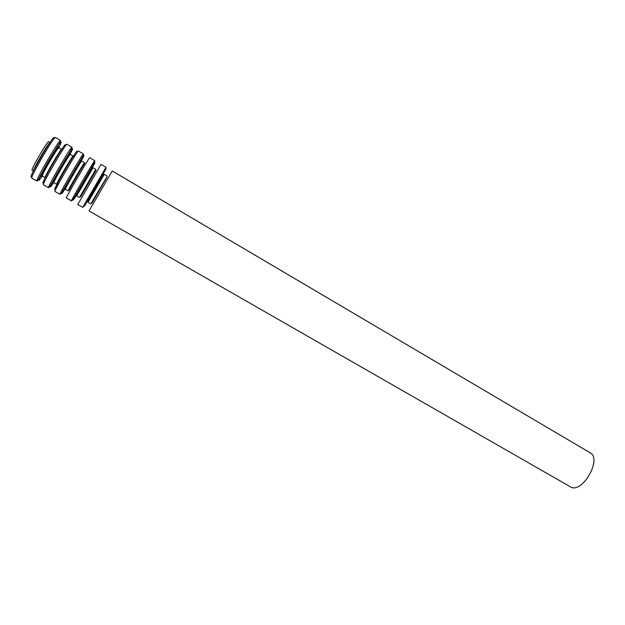 <?xml version="1.0" encoding="UTF-8"?>
<svg xmlns="http://www.w3.org/2000/svg" width="625" height="625" viewBox="0 0 625 625"><rect width="100%" height="100%" fill="white"/><g stroke="black" fill="none" stroke-linecap="round" stroke-linejoin="round"><path stroke-width="0.94" d="M48.688 141.695C47.906 140.18 30.414 170.266 32.125 170.188L33.547 171.008C31.875 171.102 49.359 141.031 50.109 142.531L48.688 141.695M590.086 452.75C602.609 458.828 581.781 494.648 570.312 486.773L89.031 210.945L112.258 170.984L590.086 452.75M38.93 178.547L41.852 174.406M58.875 144.523L59.32 143.477M57.078 147.453L57.18 146.742M40.711 175.07L43.156 172.094M69.273 153.188L69.93 151.875M84.453 164.047C84.43 163.07 68.383 190.68 69.242 190.211M95.75 170.68L80.594 196.75M106.953 177.25L91.852 203.234M107.078 176.602L90.75 203.93L87.992 202.344L104.273 174.336L103.562 174.711L89.797 198.062L87.992 202.344M103.203 175.055L88.086 201.062M103.031 174.953L87.914 200.961M106.008 167.297L82.727 207.336L77.742 204.477L101.055 164.375L106.008 167.297L105.781 169.336L84.828 205.5L82.727 207.336M95.812 170.719L80.656 196.781M95.922 170.039L95.789 169.359L79.469 197.438L76.695 195.844L93.031 167.734C91.93 168.633 94.445 163.758 83.617 182.211L76.555 195.125L76.695 195.844M92.297 168.023L92.516 167.586C96.094 160.438 70.867 203.906 76.578 195.062M94.875 163.102L81.422 185.25C72.844 200.289 71 203.875 75.906 196.016M94.758 160.664C94.953 159.203 70.227 201.734 71.406 200.844L66.383 197.961C65.055 198.773 89.828 156.172 89.773 157.727L94.758 160.664L94.617 162.312L75.008 196.266L72.766 199.906L71.406 200.844M84.68 163.438L84.492 162.719C84.461 161.656 67.164 191.406 68.109 190.898L65.32 189.289C64.32 189.766 81.625 159.992 81.711 161.094C80.297 162.547 83.711 155.953 72.984 173.938L66.148 186.164L65.109 188.531L65.32 189.289M80.797 161.906L81.25 160.969C84.469 153.609 58.336 198.844 65.57 188.094M80.82 161.914L83.625 156.477C85.805 151.773 77.266 165.414 69.195 179.602C60.727 194.734 59.531 197.57 65.594 188.109M83.438 153.984C83.297 152.32 58.477 195.008 60 194.305L54.945 191.406C53.266 192.031 78.125 149.266 78.414 151.031L83.438 153.984L83.25 155.562L61.539 192.961L60 194.305M76.547 152.312C78.57 147.641 70.289 160.578 62.297 174.648C53.82 189.867 52.367 193.328 57.922 185.031M73.734 156.555C76.742 149.055 50.57 194.422 58.047 183.75M70.312 154.398L73.109 156.039C72.844 154.828 55.484 184.688 56.672 184.312L53.859 182.695C52.617 183.031 69.984 153.148 70.312 154.398C68.891 155.938 72.398 148.805 61.227 167.398L54.5 179.641L53.578 181.938L53.859 182.695M69.891 154.32L69.898 154.305C72.797 146.719 46.617 192.148 54.195 181.547M69.891 154.766L72.297 149.812C74.281 145.039 65.734 158.258 57.719 172.438C49.297 187.703 48.047 190.938 53.969 182.148M72.031 147.266C71.555 145.383 46.641 188.234 48.508 187.719L43.422 184.805C41.398 185.227 66.344 142.312 66.977 144.281L72.031 147.266L71.805 148.758L49.711 186.758L48.508 187.719M65.172 145.609C66.867 141.195 59.586 152.031 51.891 165.484C44.148 178.953 40.422 187.297 44.82 181.078M61.648 149.312C61.141 147.953 43.719 177.914 45.148 177.688L42.32 176.055C40.828 176.25 58.266 146.266 58.828 147.656L60.891 143.094C62.687 138.258 54.102 151.094 46.133 165.273C37.75 180.648 36.477 184.242 42.312 176.055L41.969 175.305C42.078 174.68 42.281 173.328 49.125 161.266C56.195 149.328 57.594 148 58 147.727L58.828 147.656L61.648 149.312M58.484 147.547C60.891 140.016 34.836 185.391 42.742 174.945M58.078 148.57L58.469 147.594M36.945 181.094L38.305 179.719L48.711 160.641L60.266 141.945L60.547 140.492C59.727 138.406 34.719 181.406 36.945 181.094L31.82 178.156C29.438 178.383 54.477 135.312 55.461 137.492L54.547 138.172M53.711 138.867C57.039 128.195 23.406 186.422 32.555 175.492M107.016 175.945L104.273 174.336M95.789 169.359L93.031 167.734M84.492 162.719L81.711 161.094M60.547 140.492L55.461 137.492M31.953 177.023L31.82 178.156"/></g></svg>
